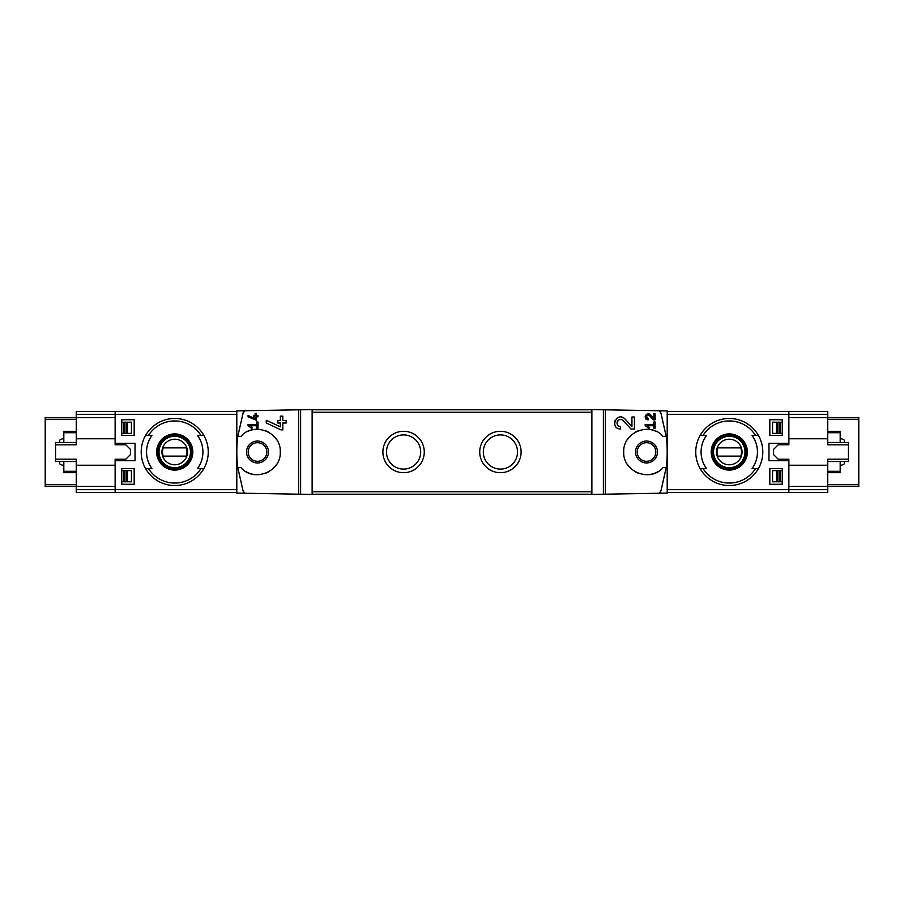 <?xml version="1.0" encoding="UTF-8"?>
<svg xmlns="http://www.w3.org/2000/svg" width="904" height="904" viewBox="0 0 904 904"><rect width="100%" height="100%" fill="white"/><g stroke="black" fill="none" stroke-linecap="round" stroke-linejoin="round"><path stroke-width="1.36" d="M645.173 424.484L645.173 425.716L649.004 428.394L649.58 427.569L646.948 425.716L653.863 425.716L653.863 428.202L655.106 428.202L655.106 421.998L653.863 421.998L653.863 424.484L645.173 424.484M660.892 491.041L659.174 493.245L667.197 493.098L667.197 410.902L659.174 410.755L660.892 412.958L666.225 436.485L663.152 436.485C650.36 421.207 622.653 432.157 623.737 452.011C622.664 471.877 650.417 482.77 663.152 467.515L666.225 467.515L660.892 491.041M659.174 410.755L591.871 409.58L591.871 494.42L605.375 494.183L605.375 409.817M605.375 494.183L659.174 493.245M631.93 426.383L624.935 418.925C616.867 410.947 609.16 428.62 620.551 429.027L620.551 426.552C613.884 426.315 618.381 415.953 623.116 420.62L631.015 429.027L634.416 429.027L634.416 417.026L631.93 417.026L631.93 426.383L624.935 418.925M653.863 418.507L650.371 414.766C646.303 410.8 642.484 419.625 648.179 419.829L648.179 418.586C645.75 416.371 646.179 415.388 649.456 415.625L653.411 419.829L655.106 419.829L655.106 413.829L653.863 413.829L653.863 418.507L650.371 414.766M248.058 415.444L248.058 416.812L256.34 420.258L256.34 416.823L257.99 416.823L257.99 415.58L256.34 415.58L256.34 413.388L255.097 413.388L255.097 415.58L253.854 415.58L253.854 416.823L255.097 416.823L255.097 418.733L248.058 415.444L255.097 418.733M244.826 493.245L243.108 491.041L237.775 467.515L240.848 467.515C253.583 482.77 281.336 471.877 280.263 452.011C281.347 432.157 253.64 421.207 240.848 436.485L237.775 436.485L243.108 412.958L244.826 410.755L236.803 410.902L236.803 493.098L312.129 494.42L312.129 409.58L298.625 409.817L298.625 494.183M298.625 409.817L244.826 410.755A4.136 4.136 0 0 0 243.108 412.958M248.058 424.484L248.058 425.716L251.888 428.394L252.465 427.569L249.832 425.716L256.747 425.716L256.747 428.202L257.99 428.202L257.99 421.998L256.747 421.998L256.747 424.484L248.058 424.484M266.273 420.281L266.273 423.015L281.031 429.897L282.828 429.897L282.828 423.027L286.139 423.027L286.139 420.552L282.828 420.552L282.828 416.156L280.342 416.156L280.342 420.552L277.856 420.552L277.856 423.027L280.342 423.027L280.342 426.835L266.273 420.281L280.342 426.835M827.759 442.485L848.449 442.485L848.449 459.175L827.759 459.175L827.759 486.352L858.8 486.352L858.8 417.648L827.759 417.648L827.759 411.444L788.864 411.444L788.864 444.757L778.231 444.757L773.553 449.435L773.553 454.565L778.231 459.243L788.864 459.243L788.864 492.556L667.197 492.556M782.242 419.716L782.242 435.445L769.824 435.445L769.824 419.716L782.242 419.716L769.824 419.716M782.242 468.554L782.242 484.284L769.824 484.284L769.824 468.554L782.242 468.554L769.824 468.554M115.136 460.69L115.136 492.556L76.241 492.556L76.241 465.244L115.136 465.244L115.136 459.243L115.136 460.69L135.035 460.69L135.035 443.31L115.136 443.31L115.136 444.757L115.136 438.756L76.241 438.756L76.241 417.648L115.136 417.648L115.136 414.326L115.136 443.31M121.757 435.445L134.176 435.445L134.176 419.716L121.757 419.716L121.757 435.445L134.176 435.445M121.757 484.284L134.176 484.284L134.176 468.554L121.757 468.554L121.757 484.284L134.176 484.284M148.471 435.445L151.928 435.445A28.171 28.171 0 0 0 151.928 468.554L145.578 468.554A33.516 33.516 0 0 1 145.578 435.445L148.471 435.445A31.041 31.041 0 0 1 200.982 435.445L203.875 435.445A33.516 33.516 0 0 1 203.875 468.554L197.535 468.554A28.171 28.171 0 0 0 197.535 435.445L203.875 435.445L197.535 435.445M148.471 468.554L145.578 468.554L148.471 468.554A31.041 31.041 0 0 0 200.982 468.554L203.875 468.554L200.982 468.554M755.529 468.554L752.071 468.554A28.171 28.171 0 0 0 752.071 435.445L758.422 435.445A33.516 33.516 0 0 1 758.422 468.554L755.529 468.554A31.041 31.041 0 0 1 703.018 468.554L700.125 468.554A33.516 33.516 0 0 1 700.125 435.445L706.465 435.445A28.171 28.171 0 0 0 706.465 468.554L703.018 468.554M755.529 435.445L758.422 435.445L755.529 435.445A31.041 31.041 0 0 0 703.018 435.445L700.125 435.445L703.018 435.445M788.864 460.69L768.965 460.69L768.965 443.31L788.864 443.31M646.507 442.689A9.311 9.311 0 0 1 655.818 452A9.311 9.311 0 0 1 646.507 461.311A9.311 9.311 0 0 1 637.196 452A9.311 9.311 0 0 1 646.507 442.689M257.493 442.689A9.311 9.311 0 0 1 265.561 456.656A9.311 9.311 0 0 1 249.436 456.656A9.311 9.311 0 0 1 257.493 442.689M257.493 441.039A10.961 10.961 0 0 1 266.996 457.481A10.961 10.961 0 0 1 248.001 457.481A10.961 10.961 0 0 1 257.493 441.039M237.775 436.485A124.153 124.153 0 0 0 237.775 467.515M245.741 471.492A22.758 22.758 0 0 0 252.453 474.193M265.844 473.176A22.758 22.758 0 0 0 268.737 471.798M275.245 466.249A22.758 22.758 0 0 0 276.308 464.825M276.319 439.197A22.758 22.758 0 0 0 275.347 437.886M268.42 432.033A22.758 22.758 0 0 0 265.866 430.835M252.476 429.796A22.758 22.758 0 0 0 248.453 431.118M603.386 494.217L603.386 409.783M666.225 467.515A124.153 124.153 0 0 0 666.225 436.485M827.759 414.326L788.864 414.326L788.864 411.444L667.197 411.444M591.871 494.217L312.129 494.217M591.871 409.783L312.129 409.783M500.421 472.69A20.69 20.69 0 0 0 518.342 441.649A20.69 20.69 0 0 0 482.499 441.649A20.69 20.69 0 0 0 500.421 472.69M403.579 472.69A20.69 20.69 0 0 0 421.501 441.649A20.69 20.69 0 0 0 385.658 441.649A20.69 20.69 0 0 0 403.579 472.69M403.579 469.108A17.108 17.108 0 0 0 418.394 443.446A17.108 17.108 0 0 0 388.765 443.446A17.108 17.108 0 0 0 403.579 469.108M500.421 469.108A17.108 17.108 0 0 0 515.235 443.446A17.108 17.108 0 0 0 485.606 443.446A17.108 17.108 0 0 0 500.421 469.108M646.507 462.961A10.961 10.961 0 0 0 655.999 446.519A10.961 10.961 0 0 0 637.004 446.519A10.961 10.961 0 0 0 646.507 462.961M655.547 431.118A22.758 22.758 0 0 0 651.524 429.796M638.134 430.835A22.758 22.758 0 0 0 635.58 432.033M628.653 437.886A22.758 22.758 0 0 0 627.681 439.197M627.692 464.825A22.758 22.758 0 0 0 628.755 466.249M635.263 471.798A22.758 22.758 0 0 0 638.156 473.176M651.547 474.193A22.758 22.758 0 0 0 658.259 471.492M300.614 494.217L300.614 409.783M76.241 489.674L115.136 489.674L115.136 492.556L236.803 492.556M236.803 489.674L115.136 489.674L115.136 486.352L45.2 486.352L45.2 417.648L76.241 417.648L76.241 411.444L115.136 411.444L115.136 414.326L115.136 411.444L236.803 411.444M729.268 433.92A18.08 18.08 0 0 1 735.89 468.826A18.08 18.08 0 0 1 711.504 455.367A18.08 18.08 0 0 1 729.268 433.92M729.268 418.484A33.516 33.516 0 0 1 758.422 435.445A33.516 33.516 0 0 0 700.125 435.445A33.516 33.516 0 0 1 729.268 418.484M758.422 468.554A33.516 33.516 0 0 1 700.125 468.554A33.516 33.516 0 0 0 758.422 468.554M729.268 469.504A17.504 17.504 0 0 0 746.783 452A17.504 17.504 0 0 0 729.268 434.496A17.504 17.504 0 0 0 711.764 452A17.504 17.504 0 0 0 729.268 469.504M729.268 435.864A16.136 16.136 0 0 1 743.246 460.068A16.136 16.136 0 0 1 715.29 460.068A16.136 16.136 0 0 1 729.268 435.864M174.732 433.92A18.08 18.08 0 0 1 190.032 461.65A18.08 18.08 0 0 1 158.901 460.735A18.08 18.08 0 0 1 174.732 433.92M174.732 418.484A33.516 33.516 0 0 1 203.875 435.445A33.516 33.516 0 0 0 145.578 435.445A33.516 33.516 0 0 1 174.732 418.484M203.875 468.554A33.516 33.516 0 0 1 145.578 468.554A33.516 33.516 0 0 0 203.875 468.554M174.732 469.504A17.504 17.504 0 0 0 192.236 452A17.504 17.504 0 0 0 174.732 434.496A17.504 17.504 0 0 0 157.217 452A17.504 17.504 0 0 0 174.732 469.504M174.732 435.864A16.136 16.136 0 0 1 188.71 460.068A16.136 16.136 0 0 1 160.754 460.068A16.136 16.136 0 0 1 174.732 435.864M729.268 439.22A12.78 12.78 0 0 1 740.342 458.396A12.78 12.78 0 0 1 718.205 458.396A12.78 12.78 0 0 1 729.268 439.22M717.742 447.864A12.249 12.249 0 0 0 717.742 456.136L740.794 456.136A12.249 12.249 0 0 0 740.794 447.864L717.742 447.864M729.268 436.27A15.73 15.73 0 0 1 742.885 459.865A15.73 15.73 0 0 1 715.652 459.865A15.73 15.73 0 0 1 729.268 436.27M174.732 439.22A12.78 12.78 0 0 1 185.795 458.396A12.78 12.78 0 0 1 163.658 458.396A12.78 12.78 0 0 1 174.732 439.22M163.206 447.864A12.249 12.249 0 0 0 163.206 456.136L186.258 456.136A12.249 12.249 0 0 0 186.258 447.864L163.206 447.864M174.732 436.27A15.73 15.73 0 0 1 188.348 459.865A15.73 15.73 0 0 1 161.115 459.865A15.73 15.73 0 0 1 174.732 436.27M782.242 484.284L769.824 484.284M782.242 435.445L769.824 435.445M121.757 419.716L134.176 419.716M121.757 468.554L134.176 468.554M252.465 427.569L249.832 425.716M615.036 420.676A6 6 0 0 0 614.765 421.467M615.195 425.716A6 6 0 0 0 615.511 426.281M623.116 420.62A3.514 3.514 0 0 0 617.319 421.659M617.149 422.168A3.514 3.514 0 0 0 617.421 424.62M617.601 424.936A3.514 3.514 0 0 0 620.551 426.552M649.58 427.569L646.948 425.716M645.411 415.659A3.006 3.006 0 0 0 645.185 416.654M645.298 417.659A3.006 3.006 0 0 0 645.659 418.45M649.456 415.625A1.763 1.763 0 0 0 646.552 416.145M646.699 417.772A1.763 1.763 0 0 0 648.179 418.586M840.178 465.526L843.093 464.746A1.65 1.65 0 0 0 844.313 463.142L844.313 461.515M844.313 442.485L844.313 440.858A1.65 1.65 0 0 0 843.093 439.254L840.178 438.474M788.864 459.243L788.864 465.244L827.759 465.244M667.197 414.326L788.864 414.326L788.864 417.648L827.759 417.648L827.759 444.824L848.449 444.824M827.759 438.756L788.864 438.756L788.864 444.757M782.242 470.622L780.288 470.622L780.299 481.798L772.558 481.798L772.558 470.622L780.299 470.622L780.299 481.798L782.242 481.798M782.242 422.202L780.288 422.202L780.288 433.378L782.242 433.378M776.57 433.378L772.558 433.378L772.558 422.202L780.299 422.202L780.299 433.378L776.57 433.378L776.57 422.202M827.759 489.674L827.759 486.352L788.864 486.352L788.864 492.556L827.759 492.556L827.759 489.674L667.197 489.674M840.178 461.515L840.178 472.69L827.759 472.69M840.178 442.485L840.178 431.31L827.759 431.31M848.449 459.175L848.449 461.515L827.759 461.515M63.822 438.474L60.907 439.254A1.65 1.65 0 0 0 59.687 440.858L59.687 442.485M59.687 461.515L59.687 463.142A1.65 1.65 0 0 0 60.907 464.746L63.822 465.526M115.136 444.757L125.769 444.757L130.447 449.435L130.447 454.565L125.769 459.243L115.136 459.243M76.241 461.515L55.551 461.515L55.551 444.824L76.241 444.824L76.241 438.756M76.241 465.244L76.241 459.175L55.551 459.175M121.757 433.378L123.712 433.378L123.701 422.202L131.442 422.202L131.442 433.378L123.701 433.378L123.701 422.202L121.757 422.202M121.757 481.798L123.712 481.798L123.712 470.622L121.757 470.622M127.43 470.622L131.442 470.622L131.442 481.798L123.701 481.798L123.701 470.622L127.43 470.622L127.43 481.798M63.822 442.485L63.822 431.31L76.241 431.31M63.822 461.515L63.822 472.69L76.241 472.69M55.551 444.824L55.551 442.485L76.241 442.485M76.241 414.326L236.803 414.326M591.871 491.731L312.129 491.731M591.871 412.269L312.129 412.269M858.8 484.691L827.759 484.691M858.8 419.309L827.759 419.309M776.57 481.798L776.57 470.622M779.881 481.798L779.881 470.622M779.881 433.378L779.881 422.202M777.915 481.798L777.915 470.622M777.915 433.378L777.915 422.202M840.178 471.3L827.759 471.3M840.178 432.7L827.759 432.7M45.2 419.309L76.241 419.309M45.2 484.691L76.241 484.691M127.43 422.202L127.43 433.378M124.119 422.202L124.119 433.378M124.119 470.622L124.119 481.798M126.085 422.202L126.085 433.378M126.085 470.622L126.085 481.798M63.822 432.7L76.241 432.7M63.822 471.3L76.241 471.3"/></g></svg>
